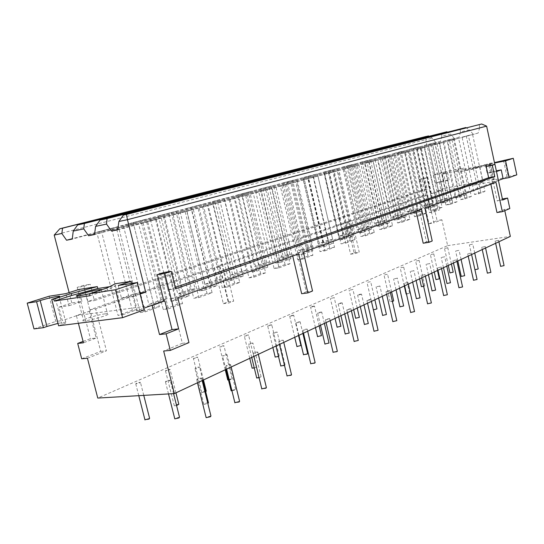 <?xml version="1.0" encoding="UTF-8"?>
<svg xmlns="http://www.w3.org/2000/svg" width="544" height="544" viewBox="0 0 544 544"><rect width="100%" height="100%" fill="white"/><g stroke="black" fill="none" stroke-linecap="round" stroke-linejoin="round"><path stroke-width="0.41" stroke-dasharray="2.72 2.04" d="M169.476 369.94L170.034 369.349C167.504 369.573 165.995 370.056 165.505 370.804L169.476 369.94M178.82 404.28C176.276 404.437 174.78 404.947 174.325 405.81L176.582 405.559M239.584 401.288L234.831 402.533M208.461 402.825C205.85 402.954 204.326 403.471 203.878 404.369L207.862 403.553M153.578 303.702L133.253 222.843L128.568 223.808L148.845 304.341L153.578 303.702L167.001 298.874L147.084 219.171L133.253 222.843M230.105 365.194L230.581 364.589C227.916 364.779 226.345 365.282 225.869 366.085L230.105 365.194M198.852 297.588L212.092 292.672L191.78 209.916L173.067 214.628L193.752 298.275L198.852 297.588L178.119 213.581M212.092 292.672L207.012 293.372L186.748 210.956L191.78 209.916M175.794 300.703L189.128 295.834L184.239 296.507L170.884 301.362L175.794 300.703L155.264 218.3L150.402 219.307L170.884 301.362M189.128 295.834L169.014 214.628L155.264 218.3M167.001 298.874L162.289 299.526L142.406 220.143L147.084 219.171M128.568 223.808L142.406 220.143M162.289 299.526L148.845 304.341M199.043 367.622L199.566 367.023C196.969 367.234 195.432 367.73 194.949 368.506L199.043 367.622M173.067 214.628L186.748 210.956M207.012 293.372L193.752 298.275M184.239 296.507L164.166 215.635L169.014 214.628M150.402 219.307L164.166 215.635M197.302 357.721L197.819 357.184C195.412 357.381 193.943 357.836 193.412 358.55L197.302 357.721M206.237 391.088C203.823 391.218 202.368 391.694 201.865 392.516L205.7 391.721M266.383 387.559L261.759 388.736M231.962 390.85L235.144 389.987L235.6 389.368L231.071 390.544M182.464 293.318L163.01 214.948L158.352 215.914L177.772 293.978L182.464 293.318L195.065 288.789L175.977 211.5L163.01 214.948M257.326 352.532L257.761 351.995C255.238 352.152 253.708 352.621 253.178 353.396L257.326 352.532M227.324 287.021L239.72 282.424L220.279 202.266L202.49 206.74L222.278 287.728L227.324 287.021L207.495 205.693M239.72 282.424L234.702 283.138L215.302 203.306L220.279 202.266M204.49 290.224L216.995 285.661L212.153 286.355L199.628 290.911L204.49 290.224L184.844 210.406L180.023 211.412L199.628 290.911M216.995 285.661L197.73 206.965L184.844 210.406M195.065 288.789L190.386 289.456L171.34 212.473L175.977 211.5M158.352 215.914L171.34 212.473M190.386 289.456L177.772 293.978M226.603 355.184L227.079 354.647C224.618 354.831 223.122 355.286 222.584 356.034L226.603 355.184M202.49 206.74L215.302 203.306M234.702 283.138L222.278 287.728M212.153 286.355L192.923 207.971L197.73 206.965M180.023 211.412L192.923 207.971M223.468 346.236L223.938 345.746C221.653 345.916 220.225 346.344 219.654 347.038L223.468 346.236M228.494 380.059L231.574 379.243L232.023 378.685L227.712 379.8M291.509 374.68L287.008 375.795M259.114 377.835L261.086 376.727L256.68 377.842M209.59 283.567L190.93 207.536L186.313 208.502L204.938 284.247L209.59 283.567L221.435 279.31L203.123 204.299L190.93 207.536M282.839 340.666L283.24 340.177C280.854 340.313 279.364 340.755 278.773 341.496L282.839 340.666M254 277.127L265.628 272.809L246.996 195.092L230.051 199.349L249.009 277.848L254 277.127L235.008 198.315M265.628 272.809L260.664 273.544L242.066 196.126L246.996 195.092M231.411 280.405L243.154 276.121L238.36 276.821L226.59 281.105L231.411 280.405L212.582 203.007L207.801 204.007L226.59 281.105M243.154 276.121L224.679 199.777L212.582 203.007M221.435 279.31L216.804 279.997L198.519 205.265L203.123 204.299M186.313 208.502L198.519 205.265M216.804 279.997L204.938 284.247M252.47 343.516L252.906 343.026C250.573 343.182 249.111 343.611 248.533 344.332L252.47 343.516M230.051 199.349L242.066 196.126M260.664 273.544L249.009 277.848M238.36 276.821L219.919 200.777L224.679 199.777M207.801 204.007L219.919 200.777M248.112 335.41L248.54 334.968C246.364 335.118 244.977 335.526 244.365 336.192L248.112 335.41M254.3 368.043L256.319 366.989L252.117 368.057M315.119 362.583L310.733 363.644M284.519 365.418L285.063 364.834L280.772 365.894M235.11 274.4L217.192 200.566L212.616 201.525L230.506 275.087L235.11 274.4L246.269 270.388L228.67 197.52L217.192 200.566M306.809 329.521L307.176 329.079C304.905 329.195 303.45 329.61 302.818 330.324L306.809 329.521M279.045 267.838L289.979 263.779L272.088 188.36L255.918 192.413L274.108 268.573L279.045 267.838L260.821 191.386M289.979 263.779L285.07 264.52L267.213 189.387L272.088 188.36M256.707 271.17L267.757 267.138L263.017 267.859L251.94 271.884L256.707 271.17L238.632 196.051L233.9 197.05L251.94 271.884M267.757 267.138L250.009 193.018L238.632 196.051M246.269 270.388L241.686 271.082L224.114 198.478L228.67 197.52M212.616 201.525L224.114 198.478M241.686 271.082L230.506 275.087M276.801 332.534L277.202 332.092C274.978 332.221 273.564 332.636 272.938 333.322L276.801 332.534M255.918 192.413L267.213 189.387M285.07 264.52L274.108 268.573M263.017 267.859L245.303 194.011L250.009 193.018M233.9 197.05L245.303 194.011M271.361 325.203L271.762 324.802C269.688 324.931 268.328 325.319 267.689 325.958L271.361 325.203M278.528 356.565L279.249 355.953L275.155 356.973M337.334 351.186L333.064 352.199M307.666 353.62L303.484 354.634M259.168 265.758L241.93 193.997L237.395 194.956L254.606 266.451L259.168 265.758L269.695 261.97L252.756 191.121L241.93 193.997M329.358 319.029L329.698 318.634C327.542 318.73 326.121 319.124 325.448 319.811L329.358 319.029M302.6 259.1L312.895 255.279L295.698 182.022L280.248 185.892L297.724 259.842L302.6 259.1L285.09 184.872M312.895 255.279L308.054 256.027L290.877 183.042L295.698 182.022M280.52 262.48L290.945 258.679L286.26 259.406L275.808 263.201L280.52 262.48L263.153 189.509L258.468 190.502L275.808 263.201M290.945 258.679L273.877 186.646L263.153 189.509M269.695 261.97L265.159 262.67L248.248 192.08L252.756 191.121M237.395 194.956L248.248 192.08M265.159 262.67L254.606 266.451M299.73 322.184L300.104 321.783C297.983 321.898 296.596 322.286 295.943 322.946L299.73 322.184M280.248 185.892L290.877 183.042M308.054 256.027L297.724 259.842M286.26 259.406L269.212 187.632L273.877 186.646M258.468 190.502L269.212 187.632M293.338 315.554L293.706 315.187C291.72 315.302 290.401 315.67 289.728 316.282L293.338 315.554M300.927 345.522L296.936 346.494M358.292 340.442L354.117 341.414M329.004 343.033L324.924 344.005M281.874 257.591L265.275 187.802L260.794 188.754L277.365 258.305L281.874 257.591L291.829 254.014L275.509 185.082L265.275 187.802M350.622 309.142L350.934 308.781C348.874 308.87 347.494 309.237 346.786 309.896L350.622 309.142M324.795 250.866L334.506 247.262L317.948 176.052L303.164 179.751L319.981 251.62L324.795 250.866L307.945 178.738M334.506 247.262L329.725 248.016L313.194 177.065L317.948 176.052M302.988 254.279L312.834 250.689L308.203 251.423L298.33 255.014L302.988 254.279L286.266 183.342L281.636 184.321L298.33 255.014M312.834 250.689L296.392 180.635L286.266 183.342M291.829 254.014L287.341 254.728L271.041 186.034L275.509 185.082M260.794 188.754L271.041 186.034M287.341 254.728L277.365 258.305M321.375 312.412L321.715 312.052C319.695 312.154 318.342 312.521 317.655 313.16L321.375 312.412M303.164 179.751L313.194 177.065M329.725 248.016L319.981 251.62M308.203 251.423L291.788 181.621L296.392 180.635M281.636 184.321L291.788 181.621M314.14 306.422L314.48 306.082C312.582 306.19 311.29 306.537 310.597 307.129L314.14 306.422M321.45 335.641L317.553 336.573M378.08 330.29L374.007 331.221M349.187 333.023L345.202 333.948M303.348 249.88L287.348 181.941L282.907 182.886L298.887 250.594L303.348 249.88L312.773 246.493L297.031 179.37L287.348 181.941M370.702 299.805L370.988 299.479C369.022 299.554 367.669 299.907 366.935 300.54L370.702 299.805M345.746 243.093L354.926 239.686L338.966 170.408L324.795 173.951L340.993 243.848L345.746 243.093L329.514 172.944M354.926 239.686L350.207 240.448L334.268 171.414L338.966 170.408M324.217 246.534L333.526 243.141L328.95 243.875L319.614 247.275L324.217 246.534L308.101 177.514L303.525 178.493L319.614 247.275M333.526 243.141L317.669 174.957L308.101 177.514M312.773 246.493L308.339 247.207L292.611 180.316L297.031 179.37M282.907 182.886L292.611 180.316M308.339 247.207L298.887 250.594M341.836 303.178L342.156 302.852C340.224 302.94 338.898 303.287 338.191 303.906L341.836 303.178M324.795 173.951L334.268 171.414M350.207 240.448L340.993 243.848M328.95 243.875L313.12 175.93L317.669 174.957M303.525 178.493L313.12 175.93M333.86 297.758L330.378 298.452L333.86 297.758M340.904 326.271L337.096 327.162M396.807 320.688L392.822 321.579M368.302 323.53L364.412 324.428M323.687 242.57L308.237 176.392L303.851 177.337L319.28 243.284L323.687 242.57L332.622 239.36L317.417 173.958L308.237 176.392M389.688 290.972L389.96 290.673C388.076 290.741 386.757 291.081 385.995 291.686L389.688 290.972M365.548 235.742L374.245 232.519L358.843 165.077L345.236 168.47L360.869 236.504L365.548 235.742L349.901 167.477M374.245 232.519L369.587 233.281L354.205 166.07L358.843 165.077M344.304 239.204L353.124 235.987L348.602 236.728L339.762 239.945L344.304 239.204L328.753 172.006L324.231 172.972L339.762 239.945M353.124 235.987L337.817 169.585L328.753 172.006M332.622 239.36L328.236 240.081L313.052 174.896L317.417 173.958M303.851 177.337L313.052 174.896M328.236 240.081L319.28 243.284M361.216 294.433L361.508 294.134C359.659 294.216 358.367 294.549 357.632 295.14L361.216 294.433M345.236 168.47L354.205 166.07M369.587 233.281L360.869 236.504M348.602 236.728L333.322 170.551L337.817 169.585M324.231 172.972L333.322 170.551M352.58 289.544L349.16 290.217L352.58 289.544M359.38 317.376L355.66 318.233M414.542 311.583L410.652 312.446M386.43 314.534L382.622 315.398M342.978 235.634L328.052 171.136L323.714 172.067L338.62 236.361L342.978 235.634L351.458 232.587L336.756 168.824L328.052 171.136M407.68 282.608L404.049 283.302L407.68 282.608M384.309 228.786L392.544 225.726L377.665 160.024L364.589 163.282L379.685 229.548L384.309 228.786L369.192 162.296M392.544 225.726L387.954 226.494L373.096 161.004L377.665 160.024M363.338 232.261L371.702 229.208L367.241 229.956L358.85 233.002L363.338 232.261L348.316 166.784L343.849 167.742L358.85 233.002M371.702 229.208L356.912 164.485L348.316 166.784M351.458 232.587L347.126 233.308L332.445 169.755L336.756 168.824M323.714 172.067L332.445 169.755M347.126 233.308L338.62 236.361M379.59 286.144L376.074 286.831L379.59 286.144M364.589 163.282L373.096 161.004M387.954 226.494L379.685 229.548M367.241 229.956L352.471 165.444L356.912 164.485M343.849 167.742L352.471 165.444M370.369 281.731L367.01 282.39L370.369 281.731M376.951 308.91L373.381 309.869M431.378 302.947L427.57 303.776M403.648 305.986L399.928 306.816M361.298 229.051L346.861 166.144L342.57 167.069L356.993 229.779L361.298 229.051L369.362 226.154L355.137 163.948L346.861 166.144M424.742 274.672L421.178 275.352L424.742 274.672M402.091 222.183L409.911 219.286L395.522 155.23L382.942 158.365L397.535 222.952L402.091 222.183L387.484 157.386M409.911 219.286L405.382 220.055L391.014 156.203L395.522 155.23M381.405 225.672L389.348 222.768L384.948 223.516L376.972 226.413L381.405 225.672L366.88 161.826L362.467 162.778L376.972 226.413M389.348 222.768L375.04 159.65L366.88 161.826M369.362 226.154L365.085 226.882L350.873 164.866L355.137 163.948M342.57 167.069L350.873 164.866M365.085 226.882L356.993 229.779M397.038 278.27L393.584 278.936L397.038 278.27M382.942 158.365L391.014 156.203M405.382 220.055L397.535 222.952M384.948 223.516L370.654 160.596L375.04 159.65M362.467 162.778L370.654 160.596M387.301 274.292L384.003 274.938L387.301 274.292M393.666 300.859L390.123 301.75L392.421 301.478M447.365 294.739L443.639 295.542M420.022 297.854L416.378 298.656M378.719 222.788L364.738 161.398L360.509 162.309L374.469 223.516L378.719 222.788L386.396 220.034L372.613 159.304L364.738 161.398M440.953 267.131L437.458 267.798L440.953 267.131M418.982 215.92L426.414 213.16L412.488 150.674L400.364 153.694L414.487 216.689L418.982 215.92L404.845 152.728M426.414 213.16L421.947 213.928L408.034 151.64L412.488 150.674M398.568 219.402L406.13 216.648L401.785 217.389L394.196 220.15L398.568 219.402L384.513 157.121L380.154 158.066L394.196 220.15M406.13 216.648L392.272 155.054L384.513 157.121M386.396 220.034L382.167 220.762L368.404 160.215L372.613 159.304M360.509 162.309L368.404 160.215M382.167 220.762L374.469 223.516M413.63 270.776L410.237 271.436L413.63 270.776M400.364 153.694L408.034 151.64M421.947 213.928L414.487 216.689M401.785 217.389L387.947 155.985L392.272 155.054M380.154 158.066L387.947 155.985M403.437 267.206L400.194 267.838L403.437 267.206M406.497 294.086L409.605 293.182L406.11 293.957M462.577 286.926L458.932 287.708M435.615 290.108L432.045 290.89M395.311 216.832L381.759 156.876L377.577 157.787L391.109 217.559L395.311 216.832L402.621 214.2L389.266 154.884L381.759 156.876M456.368 259.964L452.934 260.61L456.368 259.964M435.037 209.964L442.116 207.339L428.618 146.343L416.928 149.253L430.603 210.732L435.037 209.964L421.348 148.294M442.116 207.339L437.709 208.1L424.225 147.302L428.618 146.343M414.902 213.445L422.103 210.814L417.812 211.562L410.591 214.186L414.902 213.445L401.282 152.646L396.984 153.578L410.591 214.186M422.103 210.814L408.673 150.674L401.282 152.646M402.621 214.2L398.446 214.928L385.104 155.788L389.266 154.884M377.577 157.787L385.104 155.788M398.446 214.928L391.109 217.559M429.427 263.65L426.088 264.289L429.427 263.65M416.928 149.253L424.225 147.302M437.709 208.1L430.603 210.732M417.812 211.562L404.403 151.599L408.673 150.674M396.984 153.578L404.403 151.599M418.832 260.447L415.636 261.072L418.832 260.447M423.667 286.409L424.81 285.858L421.382 286.613M477.068 279.487L473.498 280.248M450.48 282.73L446.984 283.485M411.121 211.147L397.984 152.572L393.849 153.469L406.973 211.874L411.121 211.147L418.098 208.638L405.137 150.674L397.984 152.572M471.056 253.13L467.677 253.769L471.056 253.13M450.33 204.292L457.069 201.79L443.979 142.222L432.698 145.03L445.951 205.054L450.33 204.292L437.056 144.078M457.069 201.79L452.724 202.552L439.647 143.167L443.979 142.222M430.46 207.767L437.328 205.258L433.092 206.006L426.204 208.508L430.46 207.767L417.255 148.383L413.012 149.308L426.204 208.508M437.328 205.258L424.3 146.506L417.255 148.383M418.098 208.638L413.977 209.365L401.03 151.565L405.137 150.674M393.849 153.469L401.03 151.565M413.977 209.365L406.973 211.874M444.482 256.856L441.198 257.482L444.482 256.856M432.698 145.03L439.647 143.167M452.724 202.552L445.951 205.054M433.092 206.006L420.084 147.424L424.3 146.506M413.012 149.308L420.084 147.424M433.534 253.994L430.392 254.606L433.534 253.994M439.328 278.861L435.975 279.596M490.885 272.394L487.383 273.129M464.664 275.686L461.237 276.42M426.21 205.727L413.454 148.464L409.374 149.355L422.117 206.448L426.21 205.727L432.874 203.327L420.288 146.649L413.454 148.464M485.051 246.622L481.732 247.248L485.051 246.622M464.896 198.886L471.328 196.5L458.626 138.292L447.719 140.998L460.584 199.648L464.896 198.886L452.023 140.066M471.328 196.5L467.044 197.261L454.349 139.223L458.626 138.292M445.305 202.348L451.853 199.961L447.678 200.702L441.102 203.096L445.305 202.348L432.487 144.316L428.298 145.234L441.102 203.096M451.853 199.961L439.205 142.528L432.487 144.316M432.874 203.327L428.808 204.054L416.235 147.533L420.288 146.649M409.374 149.355L416.235 147.533M428.808 204.054L422.117 206.448M458.85 250.369L455.62 250.988L458.85 250.369M447.719 140.998L454.349 139.223M467.044 197.261L460.584 199.648M447.678 200.702L435.044 143.432L439.205 142.528M428.298 145.234L435.044 143.432M149.607 418.329L144.901 419.648M139.815 382.962L140.434 382.303C137.761 382.568 136.204 383.085 135.769 383.86L139.815 382.962M210.943 415.963L206.054 417.282M201.001 378.726L201.525 378.06C198.703 378.284 197.084 378.821 196.683 379.658L201.001 378.726M453.213 272.17L449.922 272.884M447.583 247.826L444.496 248.424L447.583 247.826M478.217 268.954L474.932 269.749M472.573 244.181L469.397 244.786L472.573 244.181M504.07 265.622L500.636 266.336M498.413 240.407L495.149 241.026L498.413 240.407M429.495 212.595L434.833 210.61L439.681 209.773L434.37 211.759L429.495 212.595L421.94 178.65L427.516 177.562L424.714 178.446L427.128 189.305L94.404 300.574L90.216 284.274L83.701 286.334L90.073 311.052L62.336 320.579L58.84 307.176L69.04 305.708L65.906 293.61M421.94 178.65L419.125 179.54L424.714 178.446M419.125 179.54L421.539 190.359L427.128 189.305M421.539 190.359L87.863 301.526L94.404 300.574M87.863 301.526L83.688 285.321L90.216 284.274M83.688 285.321L77.166 287.375L83.701 286.334M81.688 358.782L100.708 351.383L89.978 309.733L214.397 267.152L223.332 303.695L228.133 301.825L219.266 265.486L343.366 223.013L350.574 254.211L354.042 252.858L346.882 221.809L422.756 195.84L427.638 194.942L433.86 222.918L441.898 219.776L447.63 245.65L97.764 398.065M422.756 195.84L428.971 223.72L433.86 222.918M346.882 221.809L352.05 220.905L427.638 194.942M354.042 252.858L359.224 252.076L352.05 220.905M350.574 254.211L355.762 253.422L359.224 252.076M343.366 223.013L348.541 222.108L355.762 253.422M219.266 265.486L224.788 264.608L348.541 222.108M228.133 301.825L233.675 301.118L224.788 264.608M223.332 303.695L228.888 302.988L233.675 301.118M89.978 309.733L95.69 308.944L219.926 266.281L214.397 267.152M219.926 266.281L228.888 302.988M83.082 341.421L90.426 338.694L96.159 338.055L83.443 342.802M77.166 287.375L90.426 338.694M428.971 223.72L437.05 220.585L434.833 210.61M434.37 211.759L430.42 193.99L431.134 193.861L427.516 177.562M457.565 171.326L457.3 170.129L463.692 168.082L463.95 169.272L457.565 171.326L457.946 172.108L457.681 170.891L442.313 173.91L443.999 181.567L435.418 183.212L440.552 181.519L442.422 189.978L430.42 193.99M435.778 192.148L439.681 209.773M502.622 200.036L497.284 200.954L502.282 198.982L498.318 180.588L436.492 192.018L431.134 193.861M105.121 313.854C96.533 314.867 77.833 320.892 83.626 320.824C89.298 321.076 114.111 313.602 107.454 313.677L105.121 313.854M89.597 293.814C97.138 291.842 101.306 290.435 102.102 289.598M69.04 305.708L81.981 301.424L78.9 289.483M58.84 307.176L71.794 302.913L81.981 301.424M118.252 285.505L121.475 298.187L132.886 296.548L136.517 310.876L143.698 308.285M140.107 294.066L132.886 296.548M121.475 298.187L134.314 293.801L139.835 292.998M440.626 200.546L447.005 198.254L434.772 142.807L424.204 145.418L436.587 201.266L440.626 200.546L428.237 144.541M447.005 198.254L442.986 198.975L430.76 143.684L434.772 142.807M442.986 198.975L436.587 201.266M424.204 145.418L430.76 143.684M122.754 314.779L137.081 309.624L116.26 227.358L96.778 232.24L117.987 315.391L122.754 314.779L101.49 231.275M137.081 309.624L132.335 310.25L111.561 228.324L116.26 227.358M132.335 310.25L117.987 315.391M96.778 232.24L111.561 228.324M441.259 133.049L441.871 136.068L450.663 134.116L447.345 132.056M459.469 197.18L465.732 194.895L453.444 138.727L442.891 141.345L455.328 197.921L459.469 197.18L447.025 140.44M465.732 194.895L461.611 195.636L449.337 139.624L453.444 138.727M461.611 195.636L455.328 197.921M442.891 141.345L449.337 139.624M145.132 311.889L159.392 306.687L138.353 222.816L118.742 227.746L140.182 312.528L145.132 311.889L123.644 226.739M159.392 306.687L154.462 307.333L133.464 223.815L138.353 222.816M154.462 307.333L140.182 312.528M118.742 227.746L133.464 223.815M459.972 128.853L460.523 131.927L469.54 129.928L466.228 127.847M478.802 193.725L484.942 191.447L472.6 134.538L462.053 137.156L474.545 194.487L478.802 193.725L466.296 136.231M484.942 191.447L480.712 192.209L468.384 135.463L472.6 134.538M480.712 192.209L474.545 194.487M462.053 137.156L468.384 135.463M168.388 308.89L182.56 303.627L161.303 218.096L141.576 223.067L163.248 309.55L168.388 308.89L146.669 222.02M182.56 303.627L177.439 304.307L156.223 219.137L161.303 218.096M177.439 304.307L163.248 309.55M141.576 223.067L156.223 219.137M479.169 124.549L479.652 127.684L486.615 126.133M479.652 127.684L478.149 133.069L117.708 229.833M478.149 133.069L117.762 229.418M473.096 134.178L469.54 129.928M460.523 131.927L459.082 137.244L94.527 234.539M459.082 137.244L94.581 234.151M454.152 138.319L450.663 134.116M441.871 136.068L440.484 141.311L72.264 239.068M440.484 141.311L72.311 238.7M435.683 142.358L432.256 138.203L428.93 136.163M426.176 136.428L425.768 139.645L54.203 235.083M435.418 183.212L425.768 139.645L432.256 138.203M485.493 165.43L490.396 163.826L492.082 171.652L487.2 173.318L485.493 165.43L472.539 167.974L472.804 169.204L486.792 165.594L489.777 164.614L489.518 163.397L486.526 164.37L486.792 165.594M478.91 182.335C472.049 183.729 468.289 184.742 467.622 185.375C468.466 185.864 484.643 182.145 483.045 181.825L478.91 182.335M475.646 167.314C468.785 168.756 465.011 169.735 464.324 170.272C465.134 170.619 481.338 166.879 479.767 166.709L475.646 167.314M486.526 164.37L472.539 167.974M457.681 170.891L457.3 170.129M442.422 189.978L436.9 191.005L433.364 175.046L441.64 172.441L463.692 168.082M436.9 191.005L445.114 188.19L441.64 172.441M463.95 169.272L491.742 163.805L489.777 164.614M445.114 188.19L494.999 178.894L491.742 163.805M494.999 178.894L493.014 179.785C493.483 180.166 504.247 177.929 507.056 176.861L508.286 176.419L504.757 159.977M472.804 169.204L457.946 172.108M489.518 163.397L494.469 162.595M508.286 176.419L516.8 174.835M490.396 163.826L494.557 163.003M492.082 171.652L496.332 170.836M496.482 171.537L487.2 173.318M496.4 171.564L494.85 164.37M440.552 181.519L449.099 179.88L443.999 181.567M449.099 179.88L447.426 172.278L442.313 173.91M433.364 175.046L447.426 172.278M488.832 165.546L492.504 182.546L498.399 180.424M492.504 182.546L493.279 182.403L497.284 200.954M498.318 180.588L493.279 182.403M163.724 272.53L168.062 289.911L175.569 288.823M168.062 289.911L175.216 287.402M292.733 256.02L292.454 254.844L171.21 298.581L182.362 343.271L163.662 351.036M298.704 253.858L292.454 254.844M416.065 211.337L415.84 210.338L297.153 253.15L306.286 291.781L301.655 293.706M306.286 291.781L312.535 290.979M297.153 253.15L303.389 252.164M415.84 210.338L421.58 209.338M490.858 184.232L490.661 183.348L419.172 209.134L426.482 241.842L423.198 243.209M426.482 241.842L432.215 240.972M419.172 209.134L424.898 208.134M490.661 183.348L496.006 182.362M509.837 208.542L504.526 209.42L496.978 212.554M182.362 343.271L188.958 342.611M171.21 298.581L177.772 297.677M504.791 210.65L504.526 209.42M106.903 288.034L107.413 290.02L115.784 285.716L115.287 283.778M90.08 295.705L107.413 290.02M136.517 310.876L144.099 309.883M131.689 283.424L134.314 293.801M71.794 302.913L69.115 292.59M109.562 286.681L115.784 285.716M58.616 325.774L62.186 324.537C66.348 323.041 67.544 322.238 65.77 322.13L57.99 323.388M49.164 296.208L55.76 321.443L62.336 320.579M33.993 328.889L55.76 321.443M90.073 311.052L76.384 315.574L151.232 305.565M89.23 311.168L96.159 338.055M78.384 323.272L76.384 315.574M87.441 358.238L106.447 350.812L95.69 308.944M100.708 351.383L106.447 350.812M441.898 219.776L437.05 220.585M447.63 245.65L510.34 236.409M169.633 380.895L170.204 380.236C167.457 380.48 165.872 381.004 165.458 381.813L169.633 380.895M179.5 417.173L174.706 418.492M493.748 179.336L490.491 164.22M503.52 160.378L507.056 176.861M62.186 324.537L55.338 298.262M175.943 392.843L170.034 369.349M174.325 405.81L165.505 370.804M231.173 367.01L230.581 364.589M226.624 369.138L225.869 366.085M202.858 380.256L199.566 367.023M203.878 404.369L194.949 368.506M203.476 379.964L197.819 357.184M201.865 392.516L193.412 358.55M258.325 354.307L257.761 351.995M253.898 356.374L253.178 353.396M235.6 389.368L227.079 354.647M225.896 369.478L222.584 356.034M232.023 378.685L223.938 345.746M225.243 369.784L219.654 347.038M283.778 342.4L283.24 340.177M279.473 344.413L278.773 341.496M261.086 376.727L252.906 343.026M251.709 357.401L248.533 344.332M256.319 366.989L248.54 334.968M249.75 358.319L244.365 336.192M307.68 331.214L307.176 329.079M303.498 333.173L302.818 330.324M285.063 364.834L277.202 332.092M275.998 346.038L272.938 333.322M279.249 355.953L271.762 324.802M272.877 347.5L267.689 325.958M330.181 320.688L329.698 318.634M326.101 322.599L325.448 319.811M302.879 333.465L300.104 321.783M298.887 335.328L295.943 322.946M298.54 335.492L293.706 315.187M294.732 337.273L289.728 316.282M351.397 310.767L350.934 308.781M347.419 312.623L346.786 309.896M324.387 323.401L321.715 312.052M320.498 325.217L317.655 313.16M319.144 325.856L314.48 306.082M315.432 327.59L310.597 307.129M371.43 301.39L370.988 299.479M367.547 303.212L366.935 300.54M344.726 313.888L342.156 302.852M340.932 315.663L338.191 303.906M338.674 316.717L334.172 297.452M335.05 318.41L330.378 298.452M390.381 292.529L389.96 290.673M386.594 294.297L385.995 291.686M363.99 304.871L361.508 294.134M360.284 306.605L357.632 295.14M357.218 308.04L352.872 289.258M353.682 309.699L349.16 290.217M408.333 284.131L407.932 282.336M404.627 285.858L404.049 283.302M382.262 296.324L379.862 285.865M378.638 298.024L376.074 286.831M374.85 299.792L370.641 281.472M373.327 309.842L367.01 282.39M425.367 276.162L424.98 274.421M421.743 277.855L421.178 275.352M399.609 288.211L397.297 278.011M396.073 289.864L393.584 278.936M391.632 291.938L387.559 274.054M390.123 301.75L384.003 274.938M441.544 268.593L441.17 266.907M438.002 270.252L437.458 267.798M416.112 280.493L413.868 270.545M412.644 282.112L410.237 271.436M409.605 293.182L403.675 266.988M404.308 286.008L400.194 267.838M456.933 261.392L456.572 259.753M453.465 263.017L452.934 260.61M431.82 273.142L429.644 263.439M428.427 274.727L426.088 264.289M424.81 285.858L419.057 260.25M419.635 278.841L415.636 261.072M471.594 254.538L471.24 252.94M468.194 256.122L467.677 253.769M446.794 266.138L444.686 256.659M443.469 267.689L441.198 257.482M437.464 270.504L433.738 253.81M434.275 271.993L430.392 254.606M485.568 247.996L485.228 246.446M482.236 249.553L481.732 247.248M461.081 259.454L459.041 250.192M457.824 260.977L455.62 250.988M143.766 395.372L140.434 382.303M138.781 395.665L135.769 383.86M202.157 380.582L201.525 378.06M197.458 382.779L196.683 379.658M451.398 263.983L447.78 247.649M448.27 265.445L444.496 248.424M474.735 253.062L472.75 244.011M474.871 269.722L469.397 244.786M498.902 241.76L498.576 240.244M495.638 243.284L495.149 241.026M77.268 296.222L83.626 320.824M101.354 289.836L107.454 313.677M464.324 170.272L467.622 185.375M479.767 166.709L483.045 181.825M489.743 164.608L493.014 179.785M59.187 296.84L65.77 322.13M173.577 393.632L170.204 380.236M168.511 393.924L165.458 381.813"/><path stroke-width="0.82" d="M176.582 405.559L178.82 404.28L175.943 392.843M234.831 402.533L239.129 401.982L239.584 401.288L231.173 367.01M207.862 403.553L208.461 402.825L202.858 380.256M205.7 391.721L206.237 391.088L203.476 379.964M261.759 388.736L265.968 388.178L266.383 387.559L258.325 354.307M231.071 390.544L231.962 390.85M227.712 379.8L228.494 380.059M287.008 375.795L291.128 375.238L291.509 374.68L283.778 342.4M256.68 377.842L259.114 377.835M252.117 368.057L254.3 368.043M310.733 363.644L314.765 363.086L315.119 362.583L307.68 331.214M280.772 365.894L284.519 365.418M275.155 356.973L278.528 356.565M333.064 352.199L337.015 351.642L337.334 351.186L330.181 320.688M303.484 354.634L307.312 354.083L307.666 353.62L302.879 333.465M296.936 346.494L300.927 345.522L298.54 335.492M354.117 341.414L358.292 340.442L351.397 310.767M324.924 344.005L329.004 343.033L324.387 323.401M317.553 336.573L321.45 335.641L319.144 325.856M374.007 331.221L378.08 330.29L371.43 301.39M345.202 333.948L349.187 333.023L344.726 313.888M337.096 327.162L340.904 326.271L338.674 316.717M392.822 321.579L396.807 320.688L390.381 292.529M364.412 324.428L368.302 323.53L363.99 304.871M355.66 318.233L359.38 317.376L357.218 308.04M410.652 312.446L414.542 311.583L408.333 284.131M382.622 315.398L386.43 314.534L382.262 296.324M373.381 309.869L376.951 308.91L374.85 299.792M427.57 303.776L431.378 302.947L425.367 276.162M399.928 306.816L403.648 305.986L399.609 288.211M392.421 301.478L393.666 300.859L391.632 291.938M443.639 295.542L447.365 294.739L441.544 268.593M416.378 298.656L420.022 297.854L416.112 280.493M406.11 293.957L406.497 294.086M458.932 287.708L462.577 286.926L456.933 261.392M432.045 290.89L435.615 290.108L431.82 273.142M421.382 286.613L423.667 286.409M473.498 280.248L477.068 279.487L471.594 254.538M446.984 283.485L450.48 282.73L446.794 266.138M435.975 279.596L439.328 278.861L437.464 270.504M487.383 273.129L490.885 272.394L485.568 247.996M461.237 276.42L464.664 275.686L461.081 259.454M144.901 419.648L149.015 419.084L149.607 418.329L143.766 395.372M206.054 417.282L206.142 417.649L210.446 416.731L210.943 415.963L202.157 380.582M449.922 272.884L453.213 272.17L451.398 263.983M474.932 269.749L478.217 268.954L474.735 253.062M500.636 266.336L504.07 265.622L498.902 241.76M78.384 323.272L83.443 342.802L77.704 343.427L81.688 358.782L87.441 358.238L97.764 398.065L174.366 393.584L163.662 351.036L170.292 350.411L166.131 333.826L159.514 334.546L172.04 329.589L178.636 328.855L164.805 273.448L171.217 271.327L175.569 288.823L494.768 176.596L492.313 165.22L494.938 164.349L502.622 200.036L507.586 198.064L509.837 208.542L502.33 211.677L496.006 182.362L424.898 208.134L432.215 240.972L428.951 242.338L421.58 209.338L303.389 252.164L312.535 290.979L307.924 292.903L298.704 253.858L177.772 297.677L188.958 342.611L170.292 350.411M77.704 343.427L83.082 341.421M102.102 289.598L98.92 289.653C90.365 290.877 71.529 296.568 77.268 296.222L89.597 293.814M97.294 286.6L97.784 288.51L71.679 295.467L71.176 293.542L97.294 286.6L78.9 289.483L65.906 293.61L49.164 296.208L27.2 303.13L36.57 301.709L40.174 300.567L46.968 326.468L43.398 327.699L36.57 301.709M139.835 292.998L145.69 292.148L140.107 294.066M428.93 136.163L426.176 136.428L59.833 228.766L62.574 228.174L61.839 233.478L66.565 240.224L72.264 239.068L73.236 231.084L77.649 224.937L84.374 223.489L83.735 228.874L88.597 235.742L94.527 234.539L95.594 226.386L100.055 220.123L107.059 218.613L106.529 224.087L111.534 231.084L117.708 229.833L118.878 221.49L123.393 215.104L126.46 214.445L127.446 219.688L118.878 221.49M428.509 135.905L62.574 228.174M447.345 132.056L446.903 131.784L84.374 223.489M446.903 131.784L77.649 224.937M466.228 127.847L465.766 127.554L107.059 218.613M465.766 127.554L100.055 220.123M494.85 164.37L486.615 126.133L481.671 123.991L126.46 214.445M481.671 123.991L123.393 215.104M486.615 126.133L127.446 219.688L145.69 292.148M117.762 229.418L111.534 231.084M106.529 224.087L95.594 226.386M94.581 234.151L88.597 235.742M83.735 228.874L73.236 231.084M72.311 238.7L66.565 240.224M61.839 233.478L54.203 235.083L59.833 228.766M494.469 162.595L513.271 158.29L505.573 160.834L509.164 177.596L503.132 178.718L501.235 169.898L496.482 171.537M509.164 177.596L516.8 174.835L513.271 158.29M494.557 163.003L505.573 160.834M496.332 170.836L501.235 169.898M498.399 180.424L503.132 178.718M172.04 329.589L164.852 300.873L163.894 301.002L157.298 274.638L163.724 272.53L171.217 271.327M157.298 274.638L164.805 273.448M175.216 287.402L488.641 177.752L494.768 176.596M488.641 177.752L486.193 166.416L492.313 165.22M486.193 166.416L494.938 164.349M502.391 198.961L507.586 198.064M307.924 292.903L301.655 293.706L292.733 256.02M428.951 242.338L423.198 243.209L416.065 211.337M502.33 211.677L496.978 212.554L490.858 184.232M504.791 210.65L510.34 236.409L174.366 393.584M178.636 328.855L166.131 333.826M164.852 300.873L152.191 305.442L159.514 334.546M143.698 308.285L163.894 301.002M151.232 305.565L152.191 305.442M115.464 289.755L122.577 317.682L144.099 309.883L137.204 282.567L115.464 289.755L89.563 293.678L90.08 295.705L54.278 301.07L53.768 299.105L71.176 293.542M137.204 282.567L118.252 285.505L131.152 281.289L115.287 283.778L106.903 288.034L89.563 293.678M131.152 281.289L131.689 283.424M69.115 292.59L54.203 235.083M97.784 288.51L109.562 286.681M71.679 295.467L54.278 301.07M53.768 299.105L51.734 299.411L55.338 298.262C59.541 296.888 60.765 296.201 59.024 296.208C54.468 296.725 48.185 298.173 40.174 300.567M122.577 317.682L58.616 325.774L51.734 299.411M57.99 323.388L46.968 326.468M43.398 327.699L33.993 328.889L27.2 303.13M174.706 418.492L174.794 418.839L178.956 417.935L179.5 417.173L173.577 393.632M234.913 402.859L226.624 369.138M261.827 389.021L253.898 356.374M231.139 390.81L225.896 369.478M227.766 380.025L225.243 369.784M287.069 376.047L279.473 344.413M256.741 378.08L251.709 357.401M252.164 368.254L249.75 358.319M310.78 363.861L303.498 333.173M280.826 366.105L275.998 346.038M275.196 357.15L272.877 347.5M333.105 352.396L326.101 322.599M303.532 354.824L298.887 335.328M296.97 346.65L294.732 337.273M354.158 341.578L347.419 312.623M324.965 344.168L320.498 325.217M317.58 336.709L315.432 327.59M374.041 331.371L367.547 303.212M345.236 334.098L340.932 315.663M337.13 327.291L335.05 318.41M392.856 321.708L386.594 294.297M364.439 324.557L360.284 306.605M355.688 318.349L353.682 309.699M410.679 312.562L404.627 285.858M382.65 315.506L378.638 298.024M427.591 303.878L421.743 277.855M399.949 306.918L396.073 289.864M443.659 295.63L438.002 270.252M416.398 298.751L412.644 282.112M406.13 294.039L404.308 286.008M458.952 287.79L453.465 263.017M432.065 290.972L428.427 274.727M421.403 286.681L419.635 278.841M473.511 280.316L468.194 256.122M446.998 283.553L443.469 267.689M435.989 279.657L434.275 271.993M487.397 273.197L482.236 249.553M461.251 276.481L457.824 260.977M144.983 419.968L138.781 395.665M206.142 417.649L197.458 382.779M449.936 272.938L448.27 265.445M500.65 266.397L495.638 243.284M101.238 289.394L101.354 289.836M59.024 296.208L59.187 296.84M174.794 418.839L168.511 393.924"/></g></svg>
